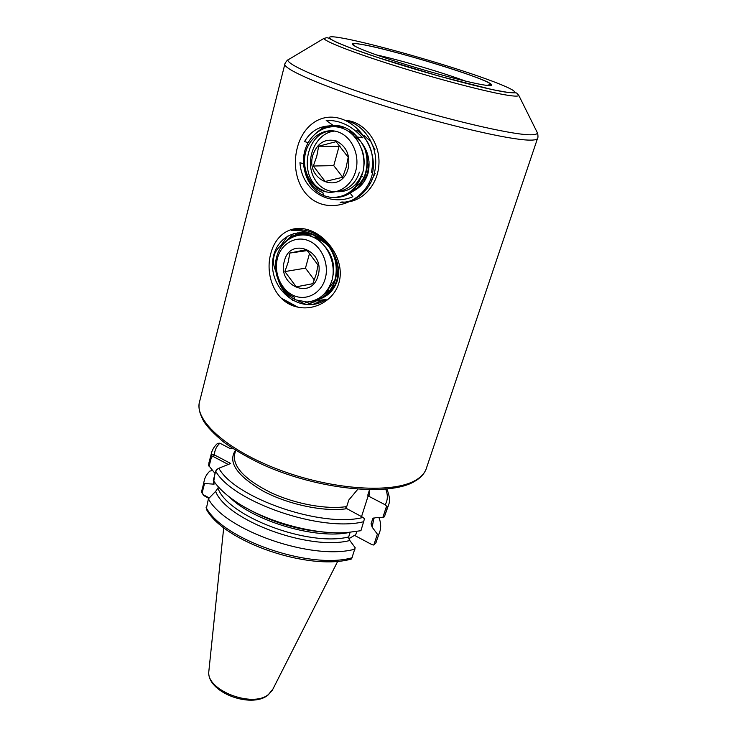 <?xml version="1.0" encoding="UTF-8"?>
<svg xmlns="http://www.w3.org/2000/svg" width="737" height="737" viewBox="0 0 737 737"><rect width="100%" height="100%" fill="white"/><g stroke="black" fill="none" stroke-linecap="round" stroke-linejoin="round"><path stroke-width="1.11" d="M371.807 176.014C365.22 198.806 338.679 211.132 319.02 203.163C299.194 195.194 291.456 169.879 297.315 147.722C303.045 125.52 321.443 111.757 342.079 119.145C362.65 126.478 378.514 153.324 371.807 176.014M308.14 142.637L304.501 141.568C310.498 131.637 318.651 126.432 328.951 125.935L333.05 125.354L340.301 126.055C346.841 127.612 352.479 131.26 357.224 136.99L360.9 141.78C368.38 151.288 370.711 161.947 367.901 173.748C365.211 181.726 360.375 187.502 353.382 191.058L350.13 193.14L352.876 196.705C329.218 206.95 301.811 190.634 299.95 162.711L303.561 163.752M291.124 230.248C308.656 227.484 323.239 235.149 334.874 253.252C324.501 237.719 309.909 230.045 291.124 230.248M270.829 253.417C275.896 233.822 292.552 223.219 311.382 230.948C330.112 238.595 344.852 262.676 338.974 282.667C334.147 300.18 314.736 310.931 297.776 307.117L297.241 306.997C275.131 302.428 264.638 275.131 270.829 253.417M313.98 300.816L326.076 299.535C300.254 316.928 264.62 287.108 274.007 254.062C279.397 236.043 297.38 228.525 313.345 235.029C329.264 241.248 342.567 261.976 337.38 280.576C333.797 290.682 327.265 297.02 317.794 299.6L312.341 301.166M283.487 243.772C279.387 246.213 276.412 249.686 274.551 254.173C272.801 259.949 273.243 265.652 275.878 271.29M369.495 489.773L367.763 495.19L368.417 496.065L385.175 504.781C387.846 500.119 388.031 494.914 385.727 489.184M369.099 161.827L367.662 172.78L363.571 182.417M368.076 172.771L366.4 177.654M350.13 193.14C344.759 196.521 339.011 197.875 332.912 197.212M337.832 197.323L336.975 197.35M341.222 127.87L343.663 127.059M341.471 127.952L343.866 127.133M339.103 127.298L342.014 126.506M339.379 127.363L342.217 126.571M336.671 126.865L340.337 126.064M337.002 126.911L340.549 126.11M333.539 126.653L338.651 125.723M333.999 126.663L338.863 125.76M356.791 130.302C370.26 140.629 375.115 154.752 371.356 172.661M327.91 127.234L336.947 125.483M328.951 127.031L337.159 125.511M338.375 267.706L337.113 279.148C335.178 286.011 331.714 291.447 326.731 295.445M314.948 300.558L314.017 300.668M338.587 273.501L337.528 279.074C336.008 284.51 333.493 289.079 329.973 292.773M315.169 300.493L314.229 300.604M306.96 235.26L309.697 233.795M307.228 235.306L309.899 233.85M305.044 234.992L308.269 233.491M302.281 234.873L306.288 233.288M302.612 234.873L306.509 233.297M299.158 235.112L305.634 233.003M299.618 235.057L305.855 232.993L294.791 236.144M293.833 236.485L305.993 232.993M313.409 300.945L312.552 301.111M297.241 306.997C291.419 305.348 286.177 302.428 281.506 298.245L297.776 307.117M328.951 125.935L335.436 125.373M333.05 125.354L326.196 120.407C339.803 120.011 351.918 125.806 362.54 137.782L357.224 136.99M378.965 517.623C380.789 522.284 381.158 526.679 380.08 530.815L375.787 543.022L373.816 545.03L377.381 534.15L372.176 527.185L371.052 523.767L372.775 518.691L375.234 517.77L382.844 517.457L386.566 506.098L385.175 504.781M208.608 498.23L203.762 495.568L201.551 492.279L204.075 481.381C204.794 477.512 206.71 474.084 209.805 471.1L212.569 470.538M355.022 549.111C312.829 561.032 225.043 530.576 208.405 498.838L206.259 509.046C223.385 541.879 309.586 571.405 351.586 558.95L355.188 547.729L349.826 540.497C309.245 551.129 226.72 520.46 215.619 491.386L208.405 498.838M373.816 545.03L372.121 544.726L354.497 535.366M203.827 483.49L213.343 484.117L214.78 474.739M218.318 486.844L217.959 488.17C227.65 516.388 308.398 547.029 348.665 536.96L350.13 532.326M215.093 473.559L208.571 465.333L209.465 460.745M208.571 465.333L210.893 456.424C211.63 454.858 212.809 454.351 214.43 454.904L230.681 463.481L218.852 468.253C235.048 498.148 322.041 528.153 363.046 517.438L364.474 518.802L360.937 530.695L346.851 532.584C313.594 535.053 263.828 521.123 235.315 501.289C225.163 494.334 217.82 487.341 213.306 480.321L215.701 471.247L217.286 468.953M329.577 532.492C299.839 530.87 272.036 522.69 246.167 507.94M363.046 517.438L345.625 508.005L346.749 506.559L348.794 500.027L357.804 489.257M228.249 464.467L213.242 456.525L211.482 457.069L210.893 456.424L211.123 454.407C212.016 450.067 214.181 446.373 217.608 443.333L219.875 443.195L230.405 448.686L232.063 448.041M215.738 483.758L213.343 484.117M349.826 540.497L348.665 536.96M215.619 491.386L217.959 488.17M218.852 468.253L216.254 470.049M377.381 534.15L378.514 534.693M373.963 517.789L372.176 527.185M388.187 506.098L384.364 516.858L382.844 517.457M386.566 506.098L387.229 508.115L384.364 516.858M368.205 495.752L361.526 516.646M348.702 538.811L355.778 534.611L356.772 531.488M204.471 483.841L202.178 492.638L203.237 494.674L208.884 497.77M211.482 457.069L209.068 466.291M215.913 470.648L216.918 469.174M203.762 495.568L203.237 494.674M213.242 456.525L214.43 454.904C214.55 450.39 216.365 446.493 219.875 443.195M303.524 163.743L303.497 162.426M304.409 152.587L305.035 149.878M345.69 120.656C363.645 123.963 377.455 144.802 375.575 165.714C373.917 186.866 357.5 203.191 340.153 202.343M319.563 130.311L323.939 126.589M344.888 120.288C364.096 121.154 380.283 142.094 378.919 164.259C377.823 186.599 360.071 203.974 341.811 201.975M326.095 127.685L327.292 126.773M327.698 126.488L328.472 125.953M337.62 127.004L338.237 126.58M338.504 126.405L339.269 125.907M340.863 127.179L341.489 126.746M292.598 300.217C285.928 295.261 281.147 288.563 278.245 280.124M280.41 246.029L287.725 236.116M305.947 304.344L298.236 300.936M288.02 239.212L293.566 233.693M312.341 304.289L305.09 302.041M294.874 235.149L297.601 232.864M316.21 303.635L309.485 301.755M299.415 233.767L300.825 232.634M319.084 302.833L312.829 301.037M302.925 233.288L303.616 232.717M321.47 301.94L317.601 300.871M323.561 300.963L321.857 300.493M325.174 181.477L313.336 166.018L316.79 156.133L318.679 146.202L336.109 141.67L348.205 157.294L346.169 167.299L342.613 177.285L325.174 181.477M348.159 168.46C341.351 195.342 304.878 180.915 312.866 155.037C317.288 142.996 325.035 138.28 336.1 140.868C346.51 146.23 350.526 155.424 348.159 168.46M355.639 171.306C360.246 155.516 352.111 136.935 338.504 132.107C324.962 127.05 309.66 136.704 305.643 152.292C301.433 167.806 309.199 185.641 322.41 190.745C335.547 196.079 351.227 187.17 355.639 171.306M304.703 151.343C309.172 133.461 326.887 122.434 342.475 128.302C358.136 133.894 367.468 154.973 362.678 172.937C356.644 189.897 345.902 198.041 330.452 197.378L323.626 195.655L322.852 192.55C308.591 187.576 300.088 168.082 304.703 151.343M355.51 189.86C360.282 185.429 363.627 179.754 365.561 172.845C367.947 163.688 367.339 154.696 363.728 145.852M335.851 125.391C328.582 125.364 322.069 127.833 316.311 132.817M356.855 188.985C361.158 184.665 364.207 179.284 366.013 172.836C368.159 164.683 367.874 156.548 365.174 148.441M336.081 125.41C330.545 125.41 325.395 126.911 320.65 129.924M337.574 125.557L330.563 126.81M337.804 125.594L331.309 126.736M339.269 125.834L334.819 126.7M339.499 125.88L335.243 126.727M340.955 126.211L337.61 127.013M341.176 126.267L337.942 127.068M342.613 126.7L339.904 127.492M342.843 126.764L340.19 127.565M344.262 127.289L341.95 128.109M304.648 170.671C307.486 182.638 313.796 190.892 323.58 195.434M335.584 197.47C348.804 196.033 357.832 187.861 362.678 172.937M337.38 197.304L338.237 197.286M354.276 133.775L352.544 134.613M353.751 188.921L355.768 189.63M353.253 132.835L351.356 133.544M352.774 189.87L354.727 190.33M352.387 132.098L350.259 132.651M351.964 190.597L353.834 190.828M351.742 131.582L349.32 131.951M351.42 191.067L353.41 191.049M368.62 183.872L369.928 182.417M371.512 180.362L375.17 173.278M375.032 149.832L371.153 142.49M369.477 140.362L364.29 135.691M351.485 131.379L348.61 131.462M351.328 191.141L354.23 190.616M351.899 131.702L348.343 131.278M352.111 190.478L357.261 188.119M358.302 187.447L362.328 184.001M353.723 133.259L348.923 131.674M354.865 187.714C359.297 184.637 362.65 180.408 364.907 175.019M367.394 164.019L367.367 159.505M364.695 148.349L361.36 142.37M360.715 141.495L351.577 133.738M336.183 191.684C348.435 192.44 357.187 186.166 362.438 172.882M363.562 168.478C364.714 162.112 364.161 155.848 361.922 149.694M334.644 131.066C314.506 132.927 303.515 162.131 315.224 179.957C326.261 198.465 353.023 194.282 359.352 172.172M332.94 130.827C303.966 130.504 297.499 181.717 323.921 190.662M340.172 146.11L339.066 146.396L333.76 165.622L342.659 177.175M361.425 176.779L362.401 176.548M339.066 146.396L318.679 146.202M333.76 165.622L313.336 166.018M296.237 286.831L284.878 271.575L288.158 262.225L289.871 253.049L306.454 249.631L318.052 265.044L316.21 274.275L312.829 283.717L296.237 286.831L312.857 283.671M318.052 275.675C311.714 300.825 276.872 285.339 284.362 261.184C290.037 235.969 325.837 250.847 318.052 275.675M325.192 278.752C329.503 264.012 321.664 246.001 308.674 240.741C295.749 235.26 281.212 243.643 277.462 258.217C273.519 272.718 281.009 290.037 293.63 295.528C306.187 301.24 321.083 293.566 325.192 278.752M276.642 256.973C280.815 240.188 297.665 230.589 312.552 236.899C327.504 242.961 336.514 263.349 332.055 280.115C327.578 293.473 319.222 300.77 306.979 302.013L294.966 299.719L294.118 297.075C280.502 291.612 272.312 272.644 276.642 256.973M319.093 299.222C326.915 295.565 332.221 289.015 334.985 279.553C337.832 267.642 335.759 256.577 328.766 246.361M305.883 235.094L308.923 233.583L305.984 233.27C297.066 233.021 289.604 236.476 283.588 243.652M320.033 298.9C327.615 295.178 332.746 288.701 335.436 279.47C337.933 269.595 336.763 259.968 331.936 250.598M307.744 233.316L306.454 233.214C299.231 232.947 292.838 235.269 287.283 240.188M305.689 232.947L296.302 235.693M304.759 233.067L297.011 235.518M306.131 233.012L300.429 234.974M306.26 233.039L300.843 234.937M306.933 233.334L303.239 234.882M307.172 233.353L303.57 234.891M308.692 233.546L305.588 235.057M311.926 234.495L309.761 235.914M278.595 280.935C282.022 289.484 287.448 295.638 294.864 299.397M311.207 301.424C321.479 298.955 328.435 291.852 332.055 280.115M312.958 301L313.824 300.853M313.179 300.936L314.054 300.797M314.625 300.456L315.593 300.364M320.706 239.018L318.835 240.492M327.643 289.963L329.752 290.535M330.084 290.599L331.337 290.811M319.425 238.162L317.38 239.47M326.74 291.244L328.951 291.576M329.301 291.603L330.637 291.659M318.32 237.489L316.026 238.631M325.947 292.267L328.315 292.322M328.702 292.303L330.194 292.174M317.472 237.001L314.828 237.968M325.33 292.994L328.002 292.681M328.444 292.598L330.222 292.147M317.021 236.752L313.87 237.489M325.054 293.298L328.278 292.368M328.849 292.138L331.208 290.977M317.315 236.909L313.308 237.222M325.432 292.865L329.863 290.387M330.71 289.733L334.552 285.799M335.713 284.16L336.781 282.363M319.213 238.033L313.529 237.323M327.274 290.498L334.81 280.18M336.302 275.334C337.979 266.987 336.662 259.009 332.369 251.418M329.301 247.116C325.395 242.639 320.853 239.737 315.666 238.42M332.709 276.992C335.114 265.771 332.663 255.757 325.349 246.95M335.464 258.374L334.902 257.618M309.632 253.058L305.459 268.157L314.33 279.986M336.625 266.683L336.91 265.688M307.366 250.58L289.871 253.049M305.459 268.157L284.878 271.575M199.967 400.154L199.193 403.194C195.6 422.181 229.815 451.974 282.455 471.017C335.003 490.16 393.162 493.412 415.318 480.413C421.49 476.894 425.267 472.583 426.649 467.488L537.485 138.565M465.498 81.107C442.228 72.447 400.679 60.222 376.432 54.897M360.937 44.294C378.763 47.315 419.546 58.407 451.431 68.781C483.463 79.163 501.4 87.279 486.337 85.326C471.818 83.548 424.484 70.909 389.366 59.301C354.036 47.656 342.631 41.097 360.937 44.294M208.94 670.449L208.829 671.444C205.835 690.072 252.432 708.257 268.452 694.494L272.893 689.141L337.776 561.198M367.763 495.19L369.587 489.773M369.781 489.773L368.942 496.48M508.014 92.42C527.176 94.704 502.173 83.668 460.367 70.144C418.717 56.62 365.874 42.221 341.655 37.983C316.809 33.524 330.305 41.825 377.897 57.541C425.267 73.249 489.626 90.384 508.014 92.42M323.939 38.407L326.906 37.67L328.352 38.048L337.159 42.608L353.696 49.167L378.228 57.661L439.289 76.197L492.325 89.619L508.208 92.484C517.586 93.203 515.522 92.494 516.784 93.175L518.756 95.349C518.664 96.188 516.305 96.344 511.681 95.819C495.798 94.069 448.465 82.157 403.065 68.228C357.602 54.298 324.593 41.631 323.939 38.407L287.872 59.964C286.905 65.022 328.278 82.618 387.855 101.172C447.35 119.744 509.35 134.226 528.936 134.751C534.675 134.945 537.476 134.254 537.337 132.688L536.637 131.269M518.756 95.349L537.337 132.688C537.595 131.932 538.415 137.791 537.66 138.049C537.531 139.551 534.693 140.242 529.157 140.113C509.433 139.827 447.23 125.502 387.155 106.764C326.998 88.044 284.648 69.941 284.804 64.368L285.099 63.41M290.774 58.232L287.872 59.964C288.066 59.19 284.298 63.741 284.804 64.368L199.193 403.194C198.704 407.662 198.732 411.55 203.624 421.186C207.337 427.045 214.209 434.157 224.241 442.522C235.379 450.418 248.424 457.898 263.367 464.946C318.264 489.589 388.62 496.71 414.24 481.611M371.052 523.767L372.996 518.397M202.555 487.203L201.606 491.984L202.178 492.638M206.12 507.489C222.602 539.53 310.084 569.95 352.258 557.716M349.578 532.381C316.477 539.825 253.206 521.197 229.419 497.014M346.39 508.751C323.856 512.086 287.752 504.449 262.584 490.796C236.605 475.393 227.576 461.887 235.508 450.261M208.801 463.278L211.869 451.634M363.838 521.667C321.599 532.565 232.828 502.008 215.701 471.247M375.787 543.022L379.5 532.575M386.888 489.064C389.597 495.881 390.214 500.994 388.74 504.412L387.229 508.115M234.863 453.43L234.375 455.217C233.353 467.47 245.605 479.99 271.142 492.758C295.546 504.09 326.86 509.709 346.749 506.559M425.922 469.598C423.895 474.342 420.127 478.276 414.599 481.399M487.139 85.418L490.833 84.258C490.345 79.734 391.034 48.9 361.056 44.331C355.87 43.465 353.18 43.336 352.968 43.953L355.547 46.624M272.303 690.302L267.946 695.148M204.075 481.381L201.551 492.279M376.708 541.05L375.686 543.27M267.752 695.295C250.866 708.837 206.535 692.126 208.829 671.444L223.716 527.628M235.683 450.371L234.863 453.402M305.984 233.27L306.454 233.214"/></g></svg>
